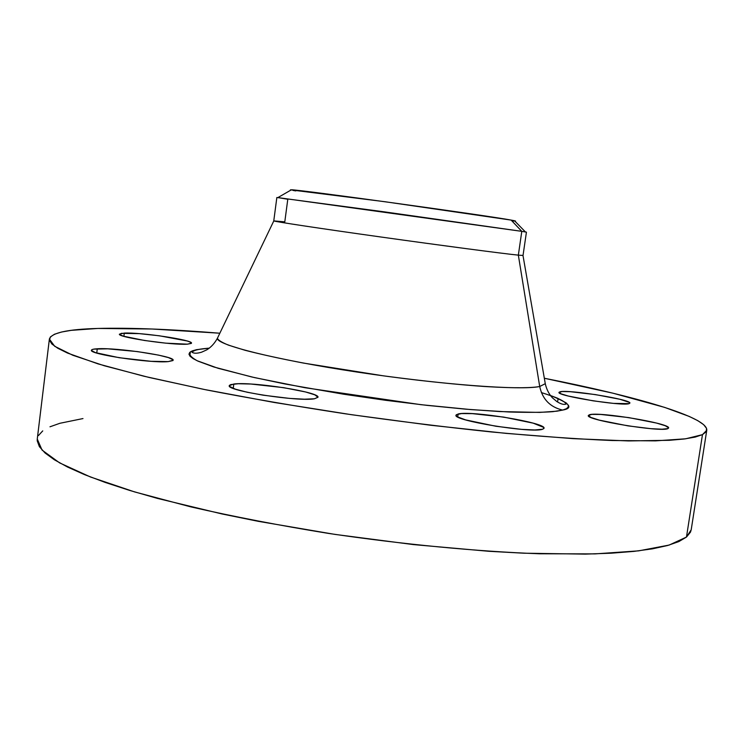 <?xml version="1.0" encoding="UTF-8"?>
<svg xmlns="http://www.w3.org/2000/svg" width="744" height="744" viewBox="0 0 744 744"><rect width="100%" height="100%" fill="white"/><g stroke="black" fill="none" stroke-linecap="round" stroke-linejoin="round"><path stroke-width="1.12" d="M233.811 384.016C252.095 381.458 320.394 392.162 317.967 397.277L314.424 398.784L317.976 397.24L314.796 394.832L305.552 391.958L283.697 387.671L250.988 384.034L238.322 383.737L230.789 384.574L229.385 385.401L229.673 386.471L235.364 389.159L247.129 392.228L263.199 395.194L289.583 398.403L304.482 399.203L314.424 398.784C298.409 401.909 225.823 390.665 229.292 385.652L233.811 384.016L233.244 388.396L233.811 384.016M458.137 413.99C471.073 410.381 546.505 422.797 544.022 428.228L542.553 429.251L543.948 428.442L543.631 427.382L533.169 423.15L503.781 417.105L472.366 413.636L461.522 413.571L456.314 414.706L456.146 415.701L457.672 416.919L465.605 419.895L495.885 426.247L521.553 429.362L534.843 429.958L542.553 429.251C532.127 433.501 452.259 420.444 456.016 415.189L458.137 413.99L457.709 416.947L458.137 413.99M589.378 414.78C597.953 411.367 670.837 423.438 668.605 427.986L667.945 428.581L668.605 427.856L665.313 425.754L656.534 423.066L628.68 417.589L600.771 414.454L591.871 414.399L588.355 415.431L590.894 417.44L599.264 420.127L627.955 425.866L650.823 428.674L662.058 429.214L667.945 428.581C661.565 432.543 584.933 419.886 588.337 415.505L589.378 414.78L589.118 416.519L589.378 414.78M560.092 391.772C568.295 389.335 631.842 399.602 629.88 403.108L629.136 403.629L629.88 403.09L629.247 402.355L619.808 399.249L595.395 394.59L570.499 391.716L562.418 391.521L559.06 392.255L561.05 393.827L568.202 396.022L593.247 400.858L613.512 403.388L629.136 403.629C622.607 406.466 556.159 395.752 559.014 392.376L560.092 391.772L559.869 393.269L560.092 391.772M97.278 348.778C116.483 347.402 175.249 356.237 173.129 360.217L168.256 361.612L172.934 360.561L172.943 359.724L168.432 357.594L158.63 355.13L137.417 351.587L107.824 348.834L93.856 349.122L91.884 349.699L91.466 350.489L95.371 352.61L119.217 357.715L151.116 361.314L168.256 361.612C150.8 363.407 88.536 354.172 91.428 350.229C91.577 349.475 93.53 348.992 97.278 348.778L96.748 353.047L97.278 348.778M124.285 333.089C140.793 332.196 193.356 340.055 191.487 343.17L187.386 344.174L191.357 343.403L189.86 341.924L187.144 340.984L159.486 335.804L139.305 333.638L121.374 333.331L119.514 334.4L123.178 336.13L144.457 340.482L165.819 343.161L187.386 344.174C172.255 345.393 116.957 337.209 119.44 334.14L124.285 333.089L123.876 336.344L124.285 333.089M515.508 221.061L511.147 220.094L514.495 220.736L525.394 231.923L521.795 231.347L511.147 220.094L521.795 231.347L526.427 232.147L523.032 255.443L518.345 255.146L521.795 231.347L518.345 255.146L522.986 255.471L545.278 383.69L539.707 386.508L518.345 255.146C503.335 253.648 443.071 245.715 381.895 237.141C320.664 228.566 274.536 221.591 273.811 220.903L284.794 221.861L287.788 199.271L277.903 197.578L521.795 231.347L383.551 211.742L276.852 197.513L273.773 220.856C272.918 221.331 318.32 228.231 380.091 236.89C441.778 245.548 503.204 253.63 518.345 255.146L539.707 386.508C532.658 387.801 517.387 388.461 485.348 386.555C459.634 384.825 424.331 381.281 383.504 375.85L303.487 363.081C279.791 358.496 260.288 354.228 244.971 350.257L228.417 345.123C221.461 342.249 217.806 339.943 217.443 338.204L217.853 337.367L217.443 338.204C215.472 344.593 274.703 359.64 357.38 372.102C439.974 384.602 521.107 390.6 539.707 386.508C542.478 399.277 550.132 407.135 562.659 410.084L552.904 411.655C543.343 412.446 528.742 412.557 509.091 411.999L470.775 409.581L420.955 404.68L304.901 387.708L254.494 377.599L218.066 368.28L197.067 360.71C190.101 356.683 188.074 353.623 190.966 351.512C195.421 349.847 201.54 348.722 209.315 348.146L196.555 349.68L192.296 350.898L189.729 352.405L188.967 354.191L190.064 356.264L193.087 358.589L198.062 361.175L213.909 367.006L251.742 376.966L285.101 383.997L343.626 394.208L385.42 400.272L426.833 405.341L465.679 409.163L499.987 411.572L539.679 412.409L556.949 411.181L562.659 410.084L566.417 408.698L568.249 407.033L568.202 405.127L566.342 403.006L557.526 398.217L550.402 395.473C569.858 403.211 573.94 408.084 562.659 410.084C550.132 407.135 542.478 399.277 539.707 386.508L545.278 383.69C546.552 389.354 548.923 394.06 552.401 397.817L556.717 401.472C560.706 404.011 563.785 404.894 565.961 404.113C565.486 401.425 557.303 397.584 541.39 392.581M290.411 189.832L384.732 201.698L511.147 220.094C486.446 215.444 298.874 189.571 291.443 189.785L291.025 190.018M49.374 339.106L37.265 439.034L42.055 450.083L59.594 462.88L90.517 477.016L134.655 491.933L190.771 506.869C233.439 516.596 279.344 525.441 328.476 533.411C402.978 544.422 476.848 551.481 539.474 553.769L595.033 553.889L638.631 550.858L669.144 545.073L686.47 537.066L702.466 434.645L685.652 438.802L655.538 440.867L612.21 440.522C577.084 439.044 536.796 436.189 491.356 431.948C443.833 426.944 395.018 420.872 344.9 413.738C295.396 406.15 249.082 398.18 205.958 389.819L149.153 377.468L104.346 365.769L72.791 355.251L54.675 346.276L49.383 339.069C51.392 332.819 67.537 329.276 97.827 328.448C130.191 327.639 170.86 329.229 219.843 333.219L152.102 329.006L97.827 328.448L71.247 330.345L61.52 332.029L54.489 334.233L50.378 336.948L49.43 340.203L51.848 343.979L57.809 348.266L67.472 353.047L98.199 363.937L144.001 376.241L203.568 389.335L274.099 402.448L351.447 414.696L430.543 425.233L506.087 433.371L573.28 438.653L628.447 440.932L669.349 440.309L684.145 438.997L695.156 437.091L702.466 434.645L686.47 537.066L690.506 532.1L691.213 529.709M82.984 418.565L59.873 423.289L49.978 426.796M42.743 430.888L38.418 435.575M37.274 438.979L37.228 440.839L39.386 446.66L45.059 452.994L54.414 459.811L67.546 467.037L84.481 474.607L105.192 482.428L129.568 490.398L157.403 498.396L222.168 513.992L258.233 521.321L334.977 534.397L413.618 544.608L488.892 551.295L523.739 553.201L585.342 554.122L611.345 553.192L633.814 551.397L652.59 548.812L667.601 545.51L678.872 541.567L686.47 537.066L691.204 529.774L706.754 430.33M544.338 378.25C635.144 396.134 708.149 417.059 706.763 430.283L702.466 434.645L706.205 431.715L706.54 428.377L703.675 424.675L697.826 420.667L689.214 416.426L664.662 407.396L612.861 393.167L544.338 378.25M512.969 220.94L514.764 221.07M293.117 190.445L295.768 190.92M190.371 351.884L189.841 356.004M277.903 197.578L291.443 189.785M209.194 348.238C199.773 348.759 194.035 350.089 191.989 352.219C193.877 353.558 197.076 353.549 201.596 352.191L206.748 349.857C211.119 347.188 214.681 343.3 217.443 338.204L273.811 220.903M558.093 398.607L557.582 402.02"/></g></svg>
